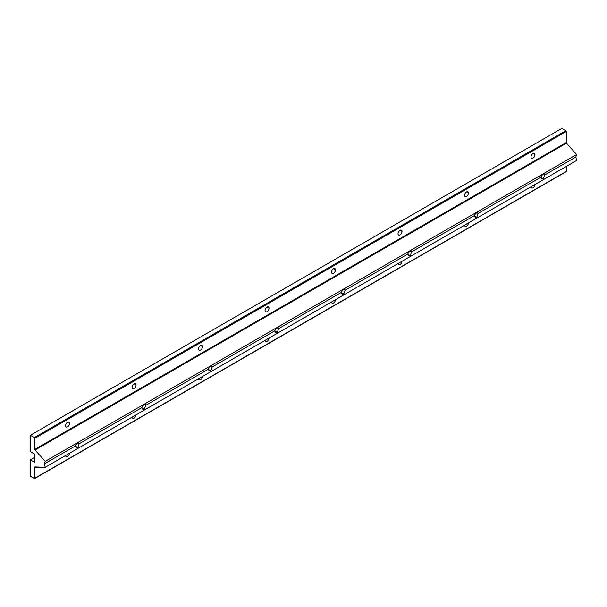 <?xml version="1.0" encoding="UTF-8"?>
<svg xmlns="http://www.w3.org/2000/svg" width="607" height="607" viewBox="0 0 607 607"><rect width="100%" height="100%" fill="white"/><g stroke="black" fill="none" stroke-linecap="round" stroke-linejoin="round"><path stroke-width="0.91" d="M540.602 177.365L541.634 178.913L543.227 178.883L544.593 175.059L543.227 174.27L544.593 175.059L575.838 157.023L576.65 154.519L45.199 461.35L44.387 463.854L75.192 446.069L76.224 447.617L77.817 447.579L79.183 443.763L77.817 442.973L79.183 443.763L78.728 442.662L76.732 443.808L75.192 446.069L76.732 443.808L78.728 442.662L79.183 443.763L141.681 407.684L142.706 409.232L144.299 409.194L145.665 405.377L144.299 404.588L145.665 405.377L208.163 369.291L209.195 370.847L210.788 370.809L212.154 366.992L210.788 366.203L212.154 366.992L274.652 330.906L275.684 332.454L277.278 332.424L278.643 328.607L277.278 327.818L278.643 328.607L341.142 292.521L342.166 294.069L343.767 294.038L345.133 290.222L343.767 289.433L345.133 290.222L407.631 254.136L408.655 255.684L410.249 255.653L411.614 251.837L410.249 251.048L411.614 251.837L474.113 215.751L475.144 217.298L476.738 217.268L478.104 213.452L476.738 212.662L478.104 213.452L540.602 177.365L542.142 175.112L544.138 173.959L544.593 175.059L543.227 178.883L540.602 177.365L478.104 213.452L476.738 217.268L474.113 215.751L475.653 213.497L477.648 212.344L478.104 213.452L477.648 212.344L475.653 213.497L474.113 215.751L411.614 251.837L410.249 255.653L407.631 254.136L409.171 251.882L411.167 250.729L411.614 251.837L411.167 250.729L409.171 251.882L407.631 254.136L345.133 290.222L343.767 294.038L341.142 292.521L342.682 290.267L344.677 289.114L345.133 290.222L344.677 289.114L342.682 290.267L341.142 292.521L278.643 328.607L277.278 332.424L274.652 330.906L276.193 328.653L278.188 327.499L278.643 328.607L278.188 327.499L276.193 328.653L274.652 330.906L212.154 366.992L210.788 370.809L208.163 369.291L209.711 367.038L211.699 365.884L212.154 366.992L211.699 365.884L209.711 367.038L208.163 369.291L145.665 405.377L145.217 404.27L145.665 405.377L144.299 409.194L141.681 407.684L143.222 405.423L145.217 404.27L143.222 405.423L141.681 407.684L79.183 443.763L77.817 447.579L75.192 446.069L44.387 463.854L45.199 467.291L576.65 160.46L575.838 157.023L544.593 175.059L544.138 173.959L542.142 175.112L540.602 177.365M530.996 156.978A2.823 1.631 120 0 0 531.58 158.268A2.823 1.631 120 0 0 533.758 157.517A2.823 1.631 120 0 0 534.987 154.671L532.992 153.525L534.987 154.671A2.823 1.631 120 0 0 534.403 153.381A2.823 1.631 120 0 0 532.233 154.14A2.823 1.631 120 0 0 530.996 156.978A2.823 1.631 -60 0 1 532.992 153.525A2.823 1.631 -60 0 1 534.987 154.671A2.823 1.631 -60 0 1 532.992 158.131A2.823 1.631 -60 0 1 530.996 156.978M65.594 455.516A2.823 1.631 120 0 0 66.171 456.654A2.823 1.631 120 0 0 68.288 455.963A2.823 1.631 120 0 0 69.57 453.217A2.823 1.631 -60 0 1 67.582 456.517A2.823 1.631 -60 0 1 65.594 455.516M132.083 417.13A2.823 1.631 120 0 0 132.66 418.269A2.823 1.631 120 0 0 134.769 417.578A2.823 1.631 120 0 0 136.059 414.831A2.823 1.631 -60 0 1 134.071 418.132A2.823 1.631 -60 0 1 132.083 417.13M198.565 378.745A2.823 1.631 120 0 0 199.149 379.883A2.823 1.631 120 0 0 201.258 379.193A2.823 1.631 120 0 0 202.548 376.446A2.823 1.631 -60 0 1 200.56 379.747A2.823 1.631 -60 0 1 198.565 378.745M265.054 340.352A2.823 1.631 120 0 0 265.631 341.498A2.823 1.631 120 0 0 267.748 340.808A2.823 1.631 120 0 0 269.038 338.061A2.823 1.631 -60 0 1 267.042 341.362A2.823 1.631 -60 0 1 265.054 340.352M331.543 301.967A2.823 1.631 120 0 0 332.12 303.113A2.823 1.631 120 0 0 334.237 302.423A2.823 1.631 120 0 0 335.519 299.668A2.823 1.631 -60 0 1 333.531 302.976A2.823 1.631 -60 0 1 331.543 301.967M398.025 263.582A2.823 1.631 120 0 0 398.609 264.728A2.823 1.631 120 0 0 400.719 264.037A2.823 1.631 120 0 0 402.009 261.283A2.823 1.631 -60 0 1 400.021 264.584A2.823 1.631 -60 0 1 398.025 263.582M464.514 225.197A2.823 1.631 120 0 0 465.099 226.343A2.823 1.631 120 0 0 467.208 225.645A2.823 1.631 120 0 0 468.498 222.898A2.823 1.631 -60 0 1 466.502 226.199A2.823 1.631 -60 0 1 464.514 225.197M531.004 186.812A2.823 1.631 120 0 0 531.58 187.958A2.823 1.631 120 0 0 533.697 187.26A2.823 1.631 120 0 0 534.979 184.513A2.823 1.631 -60 0 1 532.992 187.813A2.823 1.631 -60 0 1 531.004 186.812M65.586 425.682A2.823 1.631 120 0 0 66.171 426.971A2.823 1.631 120 0 0 68.348 426.213A2.823 1.631 120 0 0 69.577 423.375L67.582 422.222L69.577 423.375A2.823 1.631 120 0 0 68.993 422.085A2.823 1.631 120 0 0 66.823 422.844A2.823 1.631 120 0 0 65.586 425.682A2.823 1.631 -60 0 1 67.582 422.222A2.823 1.631 -60 0 1 69.577 423.375A2.823 1.631 -60 0 1 67.582 426.835A2.823 1.631 -60 0 1 65.586 425.682M132.076 387.296A2.823 1.631 120 0 0 132.66 388.586A2.823 1.631 120 0 0 134.83 387.827A2.823 1.631 120 0 0 136.067 384.99L134.071 383.836L136.067 384.99A2.823 1.631 120 0 0 135.482 383.7A2.823 1.631 120 0 0 133.305 384.459A2.823 1.631 120 0 0 132.076 387.296A2.823 1.631 -60 0 1 134.071 383.836A2.823 1.631 -60 0 1 136.067 384.99A2.823 1.631 -60 0 1 134.071 388.442A2.823 1.631 -60 0 1 132.076 387.296M198.565 348.911A2.823 1.631 120 0 0 199.149 350.201A2.823 1.631 120 0 0 201.319 349.442A2.823 1.631 120 0 0 202.548 346.605L200.56 345.451L202.548 346.605A2.823 1.631 120 0 0 201.964 345.315A2.823 1.631 120 0 0 199.794 346.066A2.823 1.631 120 0 0 198.565 348.911A2.823 1.631 -60 0 1 200.56 345.451A2.823 1.631 -60 0 1 202.548 346.605A2.823 1.631 -60 0 1 200.56 350.057A2.823 1.631 -60 0 1 198.565 348.911M265.047 310.518A2.823 1.631 120 0 0 265.631 311.816A2.823 1.631 120 0 0 267.808 311.057A2.823 1.631 120 0 0 269.038 308.219L267.042 307.066L269.038 308.219A2.823 1.631 120 0 0 268.453 306.93A2.823 1.631 120 0 0 266.283 307.681A2.823 1.631 120 0 0 265.047 310.518A2.823 1.631 -60 0 1 267.042 307.066A2.823 1.631 -60 0 1 269.038 308.219A2.823 1.631 -60 0 1 267.042 311.672A2.823 1.631 -60 0 1 265.047 310.518M331.536 272.133A2.823 1.631 120 0 0 332.12 273.431A2.823 1.631 120 0 0 334.298 272.672A2.823 1.631 120 0 0 335.527 269.834L333.531 268.681L335.527 269.834A2.823 1.631 120 0 0 334.943 268.544A2.823 1.631 120 0 0 332.765 269.296A2.823 1.631 120 0 0 331.536 272.133A2.823 1.631 -60 0 1 333.531 268.681A2.823 1.631 -60 0 1 335.527 269.834A2.823 1.631 -60 0 1 333.531 273.287A2.823 1.631 -60 0 1 331.536 272.133M398.025 233.748A2.823 1.631 120 0 0 398.609 235.038A2.823 1.631 120 0 0 400.779 234.287A2.823 1.631 120 0 0 402.016 231.449L400.021 230.296L402.016 231.449A2.823 1.631 120 0 0 401.432 230.152A2.823 1.631 120 0 0 399.254 230.91A2.823 1.631 120 0 0 398.025 233.748A2.823 1.631 -60 0 1 400.021 230.296A2.823 1.631 -60 0 1 402.016 231.449A2.823 1.631 -60 0 1 400.021 234.901A2.823 1.631 -60 0 1 398.025 233.748M464.514 195.363A2.823 1.631 120 0 0 465.099 196.653A2.823 1.631 120 0 0 467.269 195.902A2.823 1.631 120 0 0 468.498 193.064L466.502 191.911L468.498 193.064A2.823 1.631 120 0 0 467.914 191.766A2.823 1.631 120 0 0 465.744 192.525A2.823 1.631 120 0 0 464.514 195.363A2.823 1.631 -60 0 1 466.502 191.911A2.823 1.631 -60 0 1 468.498 193.064A2.823 1.631 -60 0 1 466.502 196.516A2.823 1.631 -60 0 1 464.514 195.363M30.35 435.28L34.341 437.579L565.792 130.748L561.801 128.441L30.35 435.28L561.801 128.441L565.792 130.748L34.341 437.579L34.781 438.345L566.232 131.514L565.792 130.748L566.232 131.514L34.781 438.345L34.781 449.408L566.232 142.577L566.232 131.514L566.232 142.577L34.781 449.408L35.039 450.015L566.49 143.184L566.232 142.577L566.49 143.184L35.039 450.015L45.199 461.35L576.65 154.519L566.49 143.184L576.65 154.519L575.838 157.023L576.65 160.46L45.199 467.291L34.91 466.92L35.312 466.904L34.781 467.208L34.781 478.27L566.232 171.44L566.232 166.47L566.232 171.44L34.652 478.559L30.35 476.222L30.35 459.84L34.781 457.283L30.35 459.84L34.781 462.405L34.781 454.211L30.35 451.654L30.35 435.28L30.35 451.654L34.781 454.211L34.781 462.405L30.35 459.84L30.35 476.222L34.341 478.528L34.781 478.27L34.781 467.208L45.199 467.291L44.387 463.854L45.199 461.35L35.039 450.015L34.781 438.345L34.341 437.579L30.35 435.28M565.792 171.69L566.232 171.44L565.792 171.69M34.652 478.559L566.103 171.72"/></g></svg>
